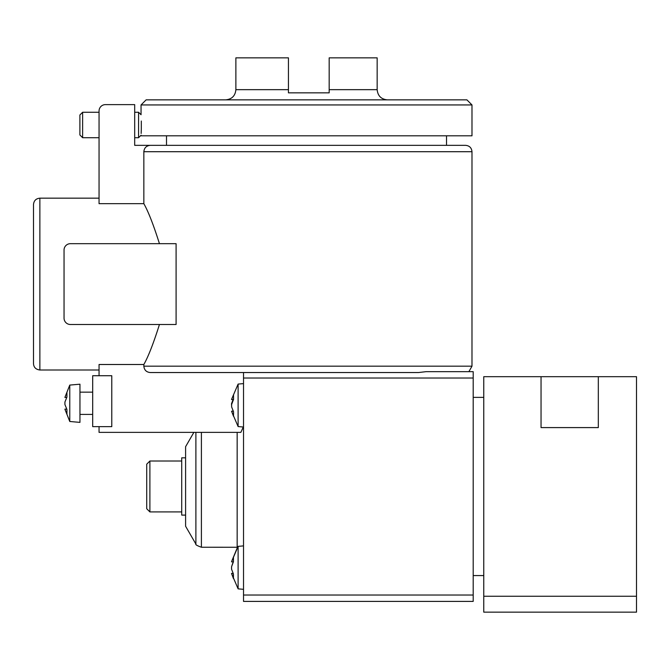 <?xml version="1.0" encoding="UTF-8"?>
<svg xmlns="http://www.w3.org/2000/svg" width="670" height="670" viewBox="0 0 670 670"><rect width="100%" height="100%" fill="white"/><g stroke="black" fill="none" stroke-linecap="round" stroke-linejoin="round"><path stroke-width="1" d="M138.573 112.258L141.052 114.737L141.052 104.939L471.99 104.939L471.99 135.801L141.052 135.801L141.052 135.231L138.573 137.71L138.573 112.258L134.687 112.258M141.311 121.019C141.002 112.811 141.002 112.811 141.311 121.019L141.311 128.95C141.002 137.157 141.002 137.157 141.311 128.95L141.144 133.481M166.512 135.801L166.512 145.348L134.687 145.348L134.687 104.621L105.416 104.621A6.365 6.365 0 0 0 99.051 110.986L99.051 203.663L143.841 203.663C148.321 211.578 153.53 224.911 159.443 243.679C153.514 224.885 148.313 211.544 143.841 203.663L143.841 151.713C144.251 147.827 146.412 145.7 150.315 145.348L465.625 145.348L446.53 145.348L446.53 135.801M176.093 324.498L176.093 243.679L70.409 243.679A6.365 6.365 0 0 0 64.044 250.036L64.044 318.133A6.365 6.365 0 0 0 70.409 324.498L176.093 324.498M99.051 375.728L99.051 364.505L143.841 364.505C148.338 356.566 153.539 343.233 159.443 324.498C153.514 343.283 148.313 356.624 143.841 364.505L143.841 366.18C144.251 370.075 146.412 372.193 150.315 372.545L418.499 372.545L426.128 371.657L473.196 371.657L473.196 601.4L243.52 601.4L243.52 595.035L473.196 595.035M99.051 426.639L99.051 432.368L240.857 432.368L243.52 426.514M288.443 89.663L288.443 57.846L235.882 57.846L235.882 89.663L288.443 89.663L288.443 92.845L288.443 89.663M426.128 371.657L473.196 371.657M243.52 595.035L243.52 372.545L418.499 372.545M64.923 402.034L66.925 397.092L64.923 402.034L64.923 404.538L66.925 409.487L64.923 404.538M66.925 409.487L66.925 414.077L64.923 409.261L69.772 421.489L79.956 422.376L79.956 384.195L69.772 385.083L69.772 421.489M69.772 385.083L64.923 397.318L66.925 392.503L66.925 397.092M193.873 432.368L185.598 446.689L185.598 526.243L195.891 544.065C195.23 544.601 197.064 545.665 201.402 547.239L237.507 547.256L231.569 561.636L233.453 556.988L233.453 561.703L231.569 566.736L231.569 569.215L233.453 574.09L233.453 578.562L231.569 573.579L238.11 588.855L238.11 546.368L243.52 545.891M231.56 411.288L238.11 426.564L238.11 384.078L243.52 383.609M231.56 399.412L233.52 394.705L233.562 399.412L231.636 404.454L231.627 406.933L233.562 411.807L233.512 416.271L231.577 411.229L233.185 411.07M231.636 406.196L231.502 403.717L233.353 398.843M233.16 573.52L231.569 573.361M231.569 561.703L238.11 546.368M231.569 566.736L233.453 561.125M231.569 569.215L233.453 574.09M636.5 596.25L636.5 376.682L483.765 376.682L483.765 612.154L636.5 612.154L636.5 596.25L483.765 596.25M541.042 376.682L541.042 427.594L598.318 427.594L598.318 376.682M233.369 561.854L231.569 561.854M233.26 411.229L231.577 411.229M233.478 399.571L231.585 399.571M111.781 375.728L92.686 375.728L92.686 426.639L111.781 426.639L111.781 375.728M149.896 511.922L149.896 461.01L146.722 464.193L146.722 508.739L149.896 511.922L181.721 511.922M185.598 457.828L181.721 457.828L181.721 515.104L185.598 515.104M66.732 409.127L64.923 409.127M66.732 397.444L64.923 397.444M141.052 104.939L146.144 99.847L466.898 99.847L471.99 104.939M329.179 89.663L377.16 89.663L377.16 57.846L329.179 57.846L329.179 92.845L288.443 92.845M39.865 369.999L39.865 198.169C35.996 198.546 33.877 200.673 33.5 204.534L33.5 363.642C33.735 367.361 35.862 369.48 39.865 369.999L99.051 369.999M82.628 137.71L79.898 134.98L79.898 114.989L82.628 112.258L82.628 137.71L99.051 137.71M143.841 151.713L471.99 151.713C471.613 147.852 469.486 145.725 465.625 145.348M143.841 366.18L471.99 366.18L471.99 151.713M243.52 378.022L473.196 378.022M195.891 432.368L195.891 544.065M201.402 432.368L201.402 547.239M237.155 432.368L237.155 547.239M39.865 198.169L99.051 198.169M231.569 399.353L238.11 384.078M243.52 589.324L238.11 588.855L231.569 573.579M473.196 575.563L483.765 575.563M473.196 397.369L483.765 397.369M238.11 426.564L243.52 427.041M149.896 461.01L181.721 461.01M79.956 414.42L92.686 414.42M79.956 392.151L92.686 392.151M471.99 366.18L468.874 371.657M377.16 89.663C377.763 95.844 381.163 99.244 387.344 99.847M235.882 89.663C235.279 95.844 231.879 99.244 225.698 99.847M134.687 137.71L138.573 137.71M82.628 112.258L99.051 112.258"/></g></svg>
